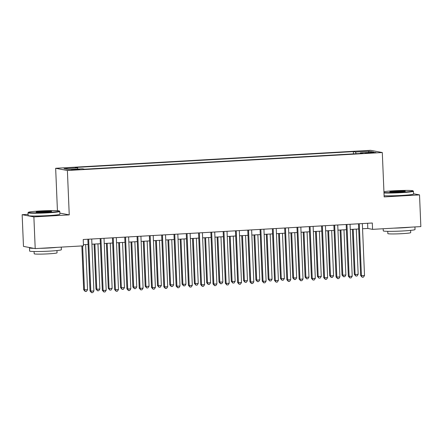 <?xml version="1.0" encoding="UTF-8"?>
<svg xmlns="http://www.w3.org/2000/svg" width="443" height="443" viewBox="0 0 443 443"><rect width="100%" height="100%" fill="white"/><g stroke="black" fill="none" stroke-linecap="round" stroke-linejoin="round"><path stroke-width="0.66" d="M76.434 169.785L79.485 169.425L71.356 169.763L76.434 169.785M28.075 214.351L22.15 214.689L23.479 246.391L35.207 248.601L83.489 245.843L83.223 239.502L372.303 223.012L372.569 229.352L420.85 226.594L419.521 194.892L413.529 193.763M57.435 210.696L55.657 168.285L370.564 150.315L382.298 152.53L67.386 170.5L55.657 168.285M371.018 152.486L365.359 152.99L372.984 152.857L375.941 152.508L371.018 152.486L371.04 152.968M356.045 153.721L355.568 152.021L353.348 151.606L75.343 167.465L77.564 167.886L64.03 168.656L68.853 169.564L82.381 168.794L84.602 169.209L362.607 153.35L360.386 152.929L360.27 153.483M355.568 152.021L369.102 151.251L373.92 152.159L360.386 152.929M22.15 214.689L33.878 216.898L35.207 248.601M33.878 216.898L69.246 214.883L67.386 170.5M382.298 152.53L384.153 196.913L419.521 194.892M362.557 228.754L367.812 228.455L372.569 229.352M83.445 244.68L88.074 244.414M91.934 244.198L100.373 243.716M104.232 243.495L112.672 243.013M116.531 242.792L124.976 242.31M128.835 242.088L137.275 241.607M141.134 241.391L149.579 240.909M153.439 240.687L161.878 240.206M165.737 239.984L174.182 239.502M178.042 239.281L186.481 238.799M190.34 238.583L198.78 238.101M202.639 237.88L211.084 237.398M214.944 237.177L223.383 236.695M227.242 236.473L235.687 235.992M239.547 235.776L247.986 235.294M251.845 235.072L260.285 234.591M264.144 234.369L272.589 233.887M276.449 233.666L284.888 233.184M288.747 232.968L297.192 232.486M301.052 232.265L309.491 231.783M313.351 231.562L321.795 231.08M325.655 230.858L334.094 230.377M337.954 230.155L346.393 229.679M350.252 229.457L358.697 228.976M367.596 223.278L367.812 228.455M353.442 153.871L353.348 151.606M77.564 167.886L77.89 169.049M368.343 152.475L369.102 151.251M69.246 214.883L59.838 213.105M358.481 223.798L360.646 275.54L361.438 275.69L359.262 223.754M364.517 275.513L363.426 277.168L362.197 277.24L361.438 275.69L364.517 275.513L362.341 223.577M362.197 277.24L360.646 275.54M352.418 229.33L354.306 274.344L355.098 274.494L358.177 274.317L356.283 229.114M353.204 229.286L355.098 274.494L355.851 276.044L354.306 274.344M358.177 274.317L357.086 275.978L355.851 276.044M383.97 192.544A15.511 0.919 -2.4 0 0 401.397 192.262A15.511 0.919 -2.4 0 0 412.998 190.828A15.511 0.919 -2.4 0 0 393.661 190.8A15.511 0.919 -2.4 0 0 383.937 191.658M412.998 190.828L413.397 191.188A15.893 0.941 177.6 0 1 413.424 191.243A15.893 0.941 177.6 0 1 401.513 192.655A15.893 0.941 177.6 0 1 383.992 192.965M399.464 191.897A7.758 0.46 177.6 0 1 389.796 191.88A7.758 0.46 177.6 0 1 395.599 191.166A7.758 0.46 177.6 0 1 405.267 191.232A7.758 0.46 177.6 0 1 399.464 191.897M404.37 191.459A7.376 0.437 -2.4 0 0 395.71 191.564A7.376 0.437 -2.4 0 0 390.709 192.035M414.925 226.932L415.03 229.54A15.893 0.941 177.6 0 1 403.113 230.953A15.893 0.941 177.6 0 1 383.273 230.869L383.184 228.743M410.943 227.159A15.893 0.941 177.6 0 1 402.98 227.785A15.893 0.941 177.6 0 1 393.65 228.145M410.611 230.382L410.705 232.641A11.44 0.676 177.6 0 1 402.128 233.66A11.44 0.676 177.6 0 1 387.841 233.605L387.747 231.34M413.424 191.243L413.54 194.034A15.893 0.941 177.6 0 1 401.629 195.446A15.893 0.941 177.6 0 1 384.109 195.756M47.744 212.441A15.511 0.919 -2.4 0 0 59.34 211.006A15.511 0.919 -2.4 0 0 40.008 210.979A15.511 0.919 -2.4 0 0 28.402 212.302A15.511 0.919 -2.4 0 0 47.744 212.441M59.34 211.006L59.739 211.372A15.893 0.941 177.6 0 1 59.766 211.427A15.893 0.941 177.6 0 1 47.855 212.839A15.893 0.941 177.6 0 1 28.009 212.756A15.893 0.941 177.6 0 1 28.036 212.701L28.402 212.302M45.806 212.075A7.758 0.46 177.6 0 1 36.138 212.064A7.758 0.46 177.6 0 1 41.941 211.344A7.758 0.46 177.6 0 1 51.609 211.411A7.758 0.46 177.6 0 1 45.806 212.075M50.712 211.638A7.376 0.437 -2.4 0 0 42.052 211.743A7.376 0.437 -2.4 0 0 37.051 212.214M61.267 247.111L61.372 249.719A15.893 0.941 177.6 0 1 49.461 251.131A15.893 0.941 177.6 0 1 29.615 251.054L29.482 247.881A15.893 0.941 177.6 0 1 30.002 247.62M57.285 247.338A15.893 0.941 177.6 0 1 49.328 247.964A15.893 0.941 177.6 0 1 39.992 248.329M56.953 250.561L57.053 252.826A11.44 0.676 177.6 0 1 48.47 253.839A11.44 0.676 177.6 0 1 34.183 253.784L34.089 251.519M59.766 211.427L59.888 214.213A15.893 0.941 177.6 0 1 47.971 215.625A15.893 0.941 177.6 0 1 28.13 215.547L28.009 212.756M33.862 248.346A15.893 0.941 177.6 0 1 29.482 247.881M346.177 224.501L348.348 276.244L349.139 276.393L346.963 224.457M352.213 276.216L351.122 277.872L349.892 277.944L349.139 276.393L352.213 276.216L350.036 224.28M349.892 277.944L348.348 276.244M333.878 225.205L336.043 276.941L336.841 277.091L334.659 225.16M339.914 276.919L338.823 278.575L337.594 278.647L336.841 277.091L339.914 276.919L337.738 224.983M337.594 278.647L336.043 276.941M321.574 225.902L323.744 277.645L324.536 277.794L322.36 225.858M327.615 277.617L326.519 279.278L325.289 279.345L324.536 277.794L327.615 277.617L325.433 225.686M325.289 279.345L323.744 277.645M309.275 226.606L311.446 278.348L312.237 278.497L310.061 226.561M315.311 278.32L314.22 279.976L312.991 280.048L312.237 278.497L315.311 278.32L313.135 226.384M312.991 280.048L311.446 278.348M340.119 230.033L342.007 275.048L342.799 275.197L345.872 275.02L343.978 229.812M340.905 229.989L342.799 275.197L343.552 276.748L342.007 275.048M345.872 275.02L344.781 276.676L343.552 276.748M327.82 230.737L329.703 275.751L330.495 275.9L333.573 275.723L331.68 230.515M328.601 230.692L330.495 275.9L331.253 277.451L329.703 275.751M333.573 275.723L332.483 277.379L331.253 277.451M315.516 231.44L317.404 276.449L321.269 276.426L319.375 231.218M316.302 231.396L318.196 276.598L318.949 278.149L317.404 276.449M321.269 276.426L320.178 278.082L318.949 278.149M303.217 232.138L305.1 277.152L305.897 277.301L308.97 277.124L307.077 231.922M303.998 232.093L305.897 277.301L306.65 278.852L305.1 277.152M308.97 277.124L307.879 278.785L306.65 278.852M296.976 227.309L299.141 279.051L299.933 279.201L297.757 227.265M303.012 279.024L301.921 280.679L300.686 280.751L299.933 279.201L303.012 279.024L300.836 227.087M300.686 280.751L299.141 279.051M290.913 232.841L292.801 277.855L293.593 278.005L296.672 277.827L294.772 232.619M291.699 232.796L293.593 278.005L294.346 279.555L292.801 277.855M296.672 277.827L295.575 279.483L294.346 279.555M284.672 228.012L286.842 279.749L287.634 279.898L285.458 227.968M290.708 279.727L289.617 281.383L288.387 281.455L287.634 279.898L290.708 279.727L288.531 227.791M288.387 281.455L286.842 279.749M278.614 233.544L280.502 278.558L281.294 278.708L284.367 278.531L282.473 233.323M279.4 233.5L281.294 278.708L282.047 280.258L280.502 278.558M284.367 278.531L283.276 280.186L282.047 280.258M272.373 228.71L274.538 280.452L275.33 280.602L273.154 228.666M278.409 280.425L277.318 282.086L276.089 282.152L275.33 280.602L278.409 280.425L276.233 228.494M276.089 282.152L274.538 280.452M266.315 234.247L268.198 279.256L272.068 279.234L270.175 234.026M267.096 234.203L268.99 279.406L269.748 280.956L268.198 279.256M272.068 279.234L270.978 280.89L269.748 280.956M260.069 229.413L262.239 281.155L263.031 281.305L260.855 229.369M266.105 281.128L265.014 282.784L263.784 282.856L263.031 281.305L266.105 281.128L263.928 229.192M263.784 282.856L262.239 281.155M254.011 234.945L255.899 279.959L256.691 280.109L259.764 279.932L257.87 234.729M254.797 234.901L256.691 280.109L257.444 281.659L255.899 279.959M259.764 279.932L258.673 281.593L257.444 281.659M247.77 230.116L249.935 281.859L250.732 282.008L248.556 230.072M253.806 281.831L252.715 283.487L251.486 283.559L250.732 282.008L253.806 281.831L251.63 229.895M251.486 283.559L249.935 281.859M241.712 235.648L243.595 280.663L244.392 280.812L247.465 280.635L245.572 235.427M242.493 235.604L244.392 280.812L245.145 282.363L243.595 280.663M247.465 280.635L246.374 282.291L245.145 282.363M235.466 230.82L237.636 282.556L238.428 282.706L236.252 230.775M241.507 282.534L240.411 284.19L239.181 284.262L238.428 282.706L241.507 282.534L239.325 230.598M239.181 284.262L237.636 282.556M229.408 236.352L231.296 281.366L232.088 281.515L235.161 281.338L233.267 236.13M230.194 236.307L232.088 281.515L232.841 283.066L231.296 281.366M235.161 281.338L234.07 282.994L232.841 283.066M223.167 231.517L225.337 283.26L226.129 283.409L223.953 231.473M229.203 283.238L228.112 284.893L226.882 284.96L226.129 283.409L229.203 283.238L227.026 231.301M226.882 284.96L225.337 283.26M217.109 237.055L218.997 282.064L222.862 282.041L220.968 236.833M217.895 237.011L219.789 282.213L220.542 283.764L218.997 282.064M222.862 282.041L221.771 283.697L220.542 283.764M210.868 232.221L213.033 283.963L213.825 284.113L211.649 232.176M216.904 283.935L215.813 285.591L214.584 285.663L213.825 284.113L216.904 283.935L214.728 231.999M214.584 285.663L213.033 283.963M204.804 237.753L206.693 282.767L207.485 282.916L210.563 282.739L208.664 237.537M205.591 237.708L207.485 282.916L208.238 284.467L206.693 282.767M210.563 282.739L209.473 284.4L208.238 284.467M192.506 238.456L194.394 283.47L195.186 283.62L198.259 283.442L196.365 238.234M193.292 238.412L195.186 283.62L195.939 285.17L194.394 283.47M198.259 283.442L197.168 285.098L195.939 285.17M180.207 239.159L182.09 284.173L182.881 284.323L185.96 284.146L184.066 238.938M180.988 239.115L182.881 284.323L183.64 285.873L182.09 284.173M185.96 284.146L184.869 285.801L183.64 285.873M198.564 232.924L200.734 284.666L201.526 284.816L199.35 232.88M204.6 284.639L203.509 286.294L202.279 286.366L201.526 284.816L204.6 284.639L202.423 232.702M202.279 286.366L200.734 284.666M186.265 233.627L188.43 285.364L189.227 285.514L187.046 233.583M192.301 285.342L191.21 286.998L189.981 287.07L189.227 285.514L192.301 285.342L190.125 233.406M189.981 287.07L188.43 285.364M173.961 234.325L176.131 286.067L176.923 286.217L174.747 234.281M179.996 286.045L178.906 287.701L177.676 287.767L176.923 286.217L179.996 286.045L177.82 234.109M177.676 287.767L176.131 286.067M167.903 239.862L169.791 284.871L173.656 284.849L171.762 239.641M168.689 239.818L170.583 285.021L171.336 286.571L169.791 284.871M173.656 284.849L172.565 286.505L171.336 286.571M161.662 235.028L163.832 286.771L164.624 286.92L162.448 234.984M167.698 286.743L166.607 288.399L165.377 288.471L164.624 286.92L167.698 286.743L165.521 234.807M165.377 288.471L163.832 286.771M155.604 240.56L157.486 285.574L158.284 285.724L161.357 285.547L159.463 240.344M156.385 240.516L158.284 285.724L159.037 287.274L157.486 285.574M161.357 285.547L160.266 287.208L159.037 287.274M149.357 235.731L151.528 287.474L152.32 287.623L150.144 235.687M155.399 287.446L154.308 289.102L153.073 289.174L152.32 287.623L155.399 287.446L153.223 235.51M153.073 289.174L151.528 287.474M143.299 241.263L145.188 286.278L145.98 286.427L149.053 286.25L147.159 241.042M144.086 241.219L145.98 286.427L146.733 287.978L145.188 286.278M149.053 286.25L147.962 287.906L146.733 287.978M137.059 236.435L139.229 288.177L140.021 288.321L137.845 236.39M143.095 288.149L142.004 289.805L140.774 289.877L140.021 288.321L143.095 288.149L140.918 236.213M140.774 289.877L139.229 288.177M131.001 241.967L132.889 286.981L133.681 287.13L136.754 286.953L134.86 241.745M131.787 241.922L133.681 287.13L134.434 288.681L132.889 286.981M136.754 286.953L135.663 288.609L134.434 288.681M124.76 237.132L126.925 288.875L127.717 289.024L125.541 237.088M130.796 288.853L129.705 290.508L128.476 290.575L127.717 289.024L130.796 288.853L128.62 236.916M128.476 290.575L126.925 288.875M118.696 242.67L120.585 287.679L124.455 287.657L122.556 242.448M119.483 242.626L121.376 287.828L122.13 289.384L120.585 287.679M124.455 287.657L123.364 289.312L122.13 289.384M112.456 237.836L114.626 289.578L115.418 289.728L113.242 237.791M118.491 289.55L117.401 291.206L116.171 291.278L115.418 289.728L118.491 289.55L116.315 237.614M116.171 291.278L114.626 289.578M106.398 243.373L108.286 288.382L109.078 288.531L112.151 288.354L110.257 243.152M107.184 243.323L109.078 288.531L109.831 290.082L108.286 288.382M112.151 288.354L111.06 290.015L109.831 290.082M100.157 238.539L102.322 290.281L103.119 290.431L100.938 238.495M106.193 290.254L105.102 291.909L103.872 291.981L103.119 290.431L106.193 290.254L104.016 238.317M103.872 291.981L102.322 290.281M94.099 244.071L95.981 289.085L96.773 289.235L99.852 289.058L97.958 243.849M94.88 244.027L96.773 289.235L97.532 290.785L95.981 289.085M99.852 289.058L98.761 290.713L97.532 290.785M87.852 239.242L90.023 290.985L90.815 291.134L88.639 239.198M93.888 290.957L92.797 292.613L91.568 292.685L90.815 291.134L93.888 290.957L91.712 239.021M91.568 292.685L90.023 290.985M81.844 245.937L83.683 289.788L87.548 289.761L85.654 244.553M82.631 245.893L84.475 289.938L85.228 291.488L83.683 289.788M87.548 289.761L86.457 291.416L85.228 291.488M368.332 153.095L368.31 152.641"/></g></svg>
